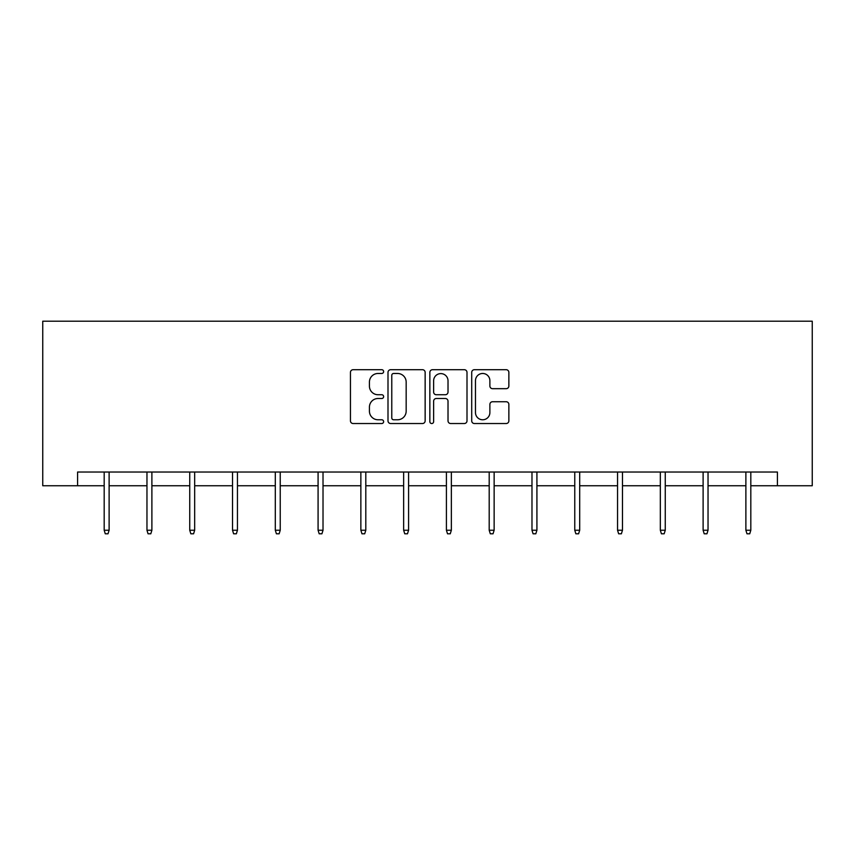 <?xml version="1.0" encoding="UTF-8"?>
<svg xmlns="http://www.w3.org/2000/svg" width="855" height="855" viewBox="0 0 855 855"><rect width="100%" height="100%" fill="white"/><g stroke="black" fill="none" stroke-linecap="round" stroke-linejoin="round"><path stroke-width="1.28" d="M383.628 371.583A1.881 1.881 0 0 0 381.736 369.702L353.136 369.702A2.693 2.693 0 0 0 350.443 372.395L350.443 420.852A2.693 2.693 0 0 0 353.136 423.535L381.736 423.535A1.881 1.881 0 0 0 383.628 421.654A1.881 1.881 0 0 0 381.736 419.773L378.038 419.773A8.614 8.614 0 0 1 369.424 411.159L369.424 407.119A8.614 8.614 0 0 1 378.038 398.505L381.736 398.505A1.881 1.881 0 0 0 383.628 396.624A1.881 1.881 0 0 0 381.736 394.732L378.038 394.732A8.614 8.614 0 0 1 369.424 386.118L369.424 382.089A8.614 8.614 0 0 1 378.038 373.475L381.736 373.475A1.881 1.881 0 0 0 383.628 371.583M506.171 388.683A2.693 2.693 0 0 0 508.864 385.99L508.864 372.395A2.693 2.693 0 0 0 506.171 369.702L474.407 369.702A2.693 2.693 0 0 0 471.714 372.395L471.714 420.852A2.693 2.693 0 0 0 474.407 423.535L506.171 423.535A2.693 2.693 0 0 0 508.864 420.852L508.864 404.426A2.693 2.693 0 0 0 506.171 401.732L492.576 401.732A2.693 2.693 0 0 0 489.883 404.426L489.883 412.57A7.203 7.203 0 0 1 482.68 419.773A7.203 7.203 0 0 1 475.476 412.57L475.476 380.667A7.203 7.203 0 0 1 482.68 373.475A7.203 7.203 0 0 1 489.883 380.667L489.883 385.99A2.693 2.693 0 0 0 492.576 388.683L506.171 388.683M77.581 485.747L77.581 472.035L777.419 472.035L777.419 485.747L812.25 485.747L812.25 321.202L42.75 321.202L42.75 485.747L104.182 485.747M425.149 372.395A2.693 2.693 0 0 0 422.456 369.702L390.692 369.702A2.693 2.693 0 0 0 387.999 372.395L387.999 420.852A2.693 2.693 0 0 0 390.692 423.535L422.456 423.535A2.693 2.693 0 0 0 425.149 420.852L425.149 372.395M432.545 369.702L464.308 369.702A2.693 2.693 0 0 1 467.001 372.395L467.001 420.852A2.693 2.693 0 0 1 464.308 423.535L450.713 423.535A2.693 2.693 0 0 1 448.02 420.852L448.02 401.198A2.693 2.693 0 0 0 445.337 398.505L436.317 398.505A2.693 2.693 0 0 0 433.624 401.198L433.624 421.654A1.881 1.881 0 0 1 431.743 423.535A1.881 1.881 0 0 1 429.851 421.654L429.851 372.395A2.693 2.693 0 0 1 432.545 369.702M109.119 485.747L146.964 485.747M151.891 485.747L189.735 485.747M194.673 485.747L232.517 485.747M237.455 485.747L275.299 485.747M280.237 485.747L318.081 485.747M323.019 485.747L360.863 485.747M365.801 485.747L403.646 485.747M408.583 485.747L446.417 485.747M451.355 485.747L489.199 485.747M494.137 485.747L531.981 485.747M536.919 485.747L574.763 485.747M579.701 485.747L617.545 485.747M622.483 485.747L660.327 485.747M665.265 485.747L703.109 485.747M708.036 485.747L745.881 485.747M750.818 485.747L777.419 485.747M393.653 373.475A1.881 1.881 0 0 0 391.772 375.356L391.772 417.881A1.881 1.881 0 0 0 393.653 419.773L397.554 419.773A8.614 8.614 0 0 0 406.168 411.159L406.168 382.089A8.614 8.614 0 0 0 397.554 373.475L393.653 373.475M448.02 380.806A7.203 7.203 0 0 0 440.827 373.603A7.203 7.203 0 0 0 433.624 380.806L433.624 392.05A2.693 2.693 0 0 0 436.317 394.732L445.337 394.732A2.693 2.693 0 0 0 448.02 392.05L448.02 380.806M104.182 530.228L105.272 533.798L108.019 533.798L109.119 530.228L104.182 530.228L104.182 472.035M109.119 530.228L109.119 472.035M146.964 530.228L148.054 533.798L150.801 533.798L151.891 530.228L146.964 530.228L146.964 472.035M151.891 530.228L151.891 472.035M189.735 530.228L190.836 533.798L193.583 533.798L194.673 530.228L189.735 530.228L189.735 472.035M194.673 530.228L194.673 472.035M232.517 530.228L233.618 533.798L236.354 533.798L237.455 530.228L232.517 530.228L232.517 472.035M237.455 530.228L237.455 472.035M275.299 530.228L276.4 533.798L279.136 533.798L280.237 530.228L275.299 530.228L275.299 472.035M280.237 530.228L280.237 472.035M318.081 530.228L319.182 533.798L321.918 533.798L323.019 530.228L318.081 530.228L318.081 472.035M323.019 530.228L323.019 472.035M360.863 530.228L361.954 533.798L364.7 533.798L365.801 530.228L360.863 530.228L360.863 472.035M365.801 530.228L365.801 472.035M403.646 530.228L404.736 533.798L407.482 533.798L408.583 530.228L403.646 530.228L403.646 472.035M408.583 530.228L408.583 472.035M446.417 530.228L447.518 533.798L450.264 533.798L451.355 530.228L446.417 530.228L446.417 472.035M451.355 530.228L451.355 472.035M489.199 530.228L490.3 533.798L493.046 533.798L494.137 530.228L489.199 530.228L489.199 472.035M494.137 530.228L494.137 472.035M531.981 530.228L533.082 533.798L535.818 533.798L536.919 530.228L531.981 530.228L531.981 472.035M536.919 530.228L536.919 472.035M574.763 530.228L575.864 533.798L578.6 533.798L579.701 530.228L574.763 530.228L574.763 472.035M579.701 530.228L579.701 472.035M617.545 530.228L618.646 533.798L621.382 533.798L622.483 530.228L617.545 530.228L617.545 472.035M622.483 530.228L622.483 472.035M660.327 530.228L661.417 533.798L664.164 533.798L665.265 530.228L660.327 530.228L660.327 472.035M665.265 530.228L665.265 472.035M703.109 530.228L704.199 533.798L706.946 533.798L708.036 530.228L703.109 530.228L703.109 472.035M708.036 530.228L708.036 472.035M745.881 530.228L746.981 533.798L749.728 533.798L750.818 530.228L745.881 530.228L745.881 472.035M750.818 530.228L750.818 472.035"/></g></svg>
